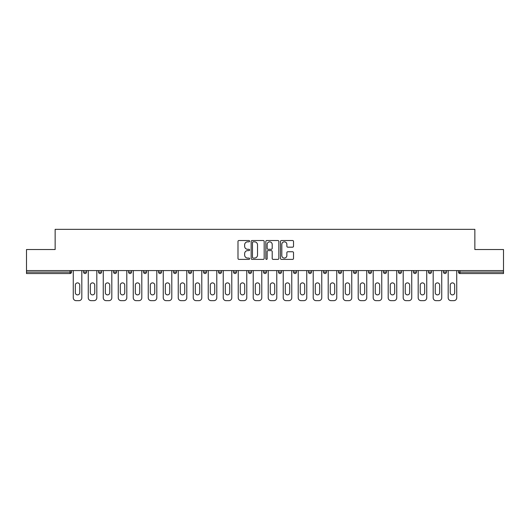 <?xml version="1.0" encoding="UTF-8"?>
<svg xmlns="http://www.w3.org/2000/svg" width="530" height="530" viewBox="0 0 530 530"><rect width="100%" height="100%" fill="white"/><g stroke="black" fill="none" stroke-linecap="round" stroke-linejoin="round"><path stroke-width="0.79" d="M249.617 241.183A0.662 0.662 0 0 0 248.961 240.521L238.931 240.521A0.941 0.941 0 0 0 237.99 241.461L237.99 258.448A0.941 0.941 0 0 0 238.931 259.389L248.961 259.389A0.662 0.662 0 0 0 249.617 258.733A0.662 0.662 0 0 0 248.961 258.07L247.662 258.07A3.021 3.021 0 0 1 244.641 255.049L244.641 253.638A3.021 3.021 0 0 1 247.662 250.617L248.961 250.617A0.662 0.662 0 0 0 249.617 249.955A0.662 0.662 0 0 0 248.961 249.292L247.662 249.292A3.021 3.021 0 0 1 244.641 246.278L244.641 244.86A3.021 3.021 0 0 1 247.662 241.839L248.961 241.839A0.662 0.662 0 0 0 249.617 241.183M292.573 247.172A0.941 0.941 0 0 0 293.521 246.231L293.521 241.461A0.941 0.941 0 0 0 292.573 240.521L281.443 240.521A0.941 0.941 0 0 0 280.496 241.461L280.496 258.448A0.941 0.941 0 0 0 281.443 259.389L292.573 259.389A0.941 0.941 0 0 0 293.521 258.448L293.521 252.691A0.941 0.941 0 0 0 292.573 251.75L287.81 251.75A0.941 0.941 0 0 0 286.869 252.691L286.869 255.546A2.524 2.524 0 0 1 284.345 258.07A2.524 2.524 0 0 1 281.821 255.546L281.821 244.363A2.524 2.524 0 0 1 284.345 241.839A2.524 2.524 0 0 1 286.869 244.363L286.869 246.231A0.941 0.941 0 0 0 287.81 247.172L292.573 247.172M26.5 270.578L26.5 249.524L55.146 249.524L55.146 229.338L474.853 229.338L474.853 249.524L503.5 249.524L503.5 270.578L26.5 270.578L26.5 272.115L70.046 272.115L70.046 270.578M264.172 241.461A0.941 0.941 0 0 0 263.231 240.521L252.094 240.521A0.941 0.941 0 0 0 251.154 241.461L251.154 258.448A0.941 0.941 0 0 0 252.094 259.389L263.231 259.389A0.941 0.941 0 0 0 264.172 258.448L264.172 241.461M266.769 240.521L277.906 240.521A0.941 0.941 0 0 1 278.846 241.461L278.846 258.448A0.941 0.941 0 0 1 277.906 259.389L273.135 259.389A0.941 0.941 0 0 1 272.195 258.448L272.195 251.558A0.941 0.941 0 0 0 271.254 250.617L268.087 250.617A0.941 0.941 0 0 0 267.147 251.558L267.147 258.733A0.662 0.662 0 0 1 266.484 259.389A0.662 0.662 0 0 1 265.828 258.733L265.828 241.461A0.941 0.941 0 0 1 266.769 240.521M70.046 273.553A1.444 1.444 0 0 0 71.49 272.115L70.046 272.115L70.046 273.553A1.444 1.444 0 0 0 71.49 272.115L71.49 270.578L71.49 272.115A1.444 1.444 0 0 1 70.046 273.553L26.5 273.553L26.5 272.115M503.5 270.578L503.5 273.553L459.954 273.553A1.444 1.444 0 0 1 458.51 272.115L458.51 270.578M83.601 270.578L83.601 272.115L83.601 270.578M85.045 273.553A1.444 1.444 0 0 1 83.601 272.115A1.444 1.444 0 0 0 85.045 273.553A1.444 1.444 0 0 0 86.483 272.115L86.483 270.578L86.483 272.115A1.444 1.444 0 0 1 85.045 273.553A1.444 1.444 0 0 1 83.601 272.115L86.483 272.115A1.444 1.444 0 0 1 85.045 273.553M98.6 270.578L98.6 272.115L98.6 270.578M101.482 270.578L101.482 272.115L101.482 270.578M113.592 270.578L113.592 272.115L113.592 270.578M116.481 270.578L116.481 272.115A1.444 1.444 0 0 1 115.036 273.553A1.444 1.444 0 0 1 113.592 272.115A1.444 1.444 0 0 0 115.036 273.553A1.444 1.444 0 0 0 116.481 272.115A1.444 1.444 0 0 1 115.036 273.553A1.444 1.444 0 0 1 113.592 272.115L116.481 272.115M128.591 270.578L128.591 272.115L128.591 270.578M131.473 270.578L131.473 272.115L131.473 270.578M143.59 270.578L143.59 272.115L143.59 270.578M146.472 270.578L146.472 272.115L146.472 270.578M161.464 270.578L161.464 272.115L158.583 272.115A1.444 1.444 0 0 0 160.027 273.553A1.444 1.444 0 0 1 158.583 272.115L158.583 270.578M173.582 270.578L173.582 272.115L173.582 270.578M176.464 270.578L176.464 272.115L176.464 270.578M188.574 270.578L188.574 272.115L188.574 270.578M191.463 270.578L191.463 272.115L191.463 270.578M203.573 270.578L203.573 272.115L203.573 270.578M206.455 270.578L206.455 272.115A1.444 1.444 0 0 1 205.017 273.553A1.444 1.444 0 0 1 203.573 272.115L206.455 272.115A1.444 1.444 0 0 1 205.017 273.553M218.572 270.578L218.572 272.115L218.572 270.578M221.454 270.578L221.454 272.115L221.454 270.578M233.564 270.578L233.564 272.115L233.564 270.578M236.446 270.578L236.446 272.115A1.444 1.444 0 0 1 235.009 273.553A1.444 1.444 0 0 1 233.564 272.115L236.446 272.115A1.444 1.444 0 0 1 235.009 273.553M248.563 270.578L248.563 272.115L248.563 270.578M251.445 270.578L251.445 272.115L251.445 270.578M263.556 270.578L263.556 272.115L263.556 270.578M266.444 270.578L266.444 272.115L266.444 270.578M281.437 270.578L281.437 272.115A1.444 1.444 0 0 1 279.999 273.553A1.444 1.444 0 0 1 278.555 272.115L278.555 270.578M296.436 270.578L296.436 272.115A1.444 1.444 0 0 1 294.991 273.553A1.444 1.444 0 0 1 293.554 272.115L293.554 270.578M311.428 270.578L311.428 272.115A1.444 1.444 0 0 1 309.99 273.553A1.444 1.444 0 0 1 308.546 272.115L308.546 270.578M326.427 270.578L326.427 272.115A1.444 1.444 0 0 1 324.983 273.553A1.444 1.444 0 0 1 323.545 272.115L323.545 270.578M339.982 273.553A1.444 1.444 0 0 0 341.426 272.115L341.426 270.578L341.426 272.115A1.444 1.444 0 0 1 339.982 273.553A1.444 1.444 0 0 1 338.537 272.115L338.537 270.578M356.418 270.578L356.418 272.115A1.444 1.444 0 0 1 354.981 273.553A1.444 1.444 0 0 1 353.536 272.115L353.536 270.578M368.535 270.578L368.535 272.115L368.535 270.578M371.417 270.578L371.417 272.115A1.444 1.444 0 0 1 369.973 273.553A1.444 1.444 0 0 1 368.535 272.115L371.417 272.115A1.444 1.444 0 0 1 369.973 273.553M384.972 273.553A1.444 1.444 0 0 0 386.41 272.115L386.41 270.578L386.41 272.115A1.444 1.444 0 0 1 384.972 273.553A1.444 1.444 0 0 1 383.528 272.115L383.528 270.578M398.527 270.578L398.527 272.115L398.527 270.578M401.409 270.578L401.409 272.115A1.444 1.444 0 0 1 399.964 273.553A1.444 1.444 0 0 1 398.527 272.115L401.409 272.115A1.444 1.444 0 0 1 399.964 273.553A1.444 1.444 0 0 0 401.409 272.115M413.519 272.115A1.444 1.444 0 0 0 414.964 273.553A1.444 1.444 0 0 0 416.408 272.115L416.408 270.578L416.408 272.115L413.519 272.115A1.444 1.444 0 0 0 414.964 273.553A1.444 1.444 0 0 1 413.519 272.115L413.519 270.578M428.518 270.578L428.518 272.115L428.518 270.578M431.4 270.578L431.4 272.115L431.4 270.578M446.399 270.578L446.399 272.115A1.444 1.444 0 0 1 444.955 273.553A1.444 1.444 0 0 1 443.517 272.115L443.517 270.578M100.037 273.553A1.444 1.444 0 0 1 98.6 272.115A1.444 1.444 0 0 0 100.037 273.553A1.444 1.444 0 0 0 101.482 272.115A1.444 1.444 0 0 1 100.037 273.553A1.444 1.444 0 0 1 98.6 272.115L101.482 272.115A1.444 1.444 0 0 1 100.037 273.553M130.035 273.553A1.444 1.444 0 0 1 128.591 272.115A1.444 1.444 0 0 0 130.035 273.553A1.444 1.444 0 0 0 131.473 272.115A1.444 1.444 0 0 1 130.035 273.553A1.444 1.444 0 0 1 128.591 272.115L131.473 272.115A1.444 1.444 0 0 1 130.035 273.553M145.028 273.553A1.444 1.444 0 0 1 143.59 272.115A1.444 1.444 0 0 0 145.028 273.553A1.444 1.444 0 0 0 146.472 272.115A1.444 1.444 0 0 1 145.028 273.553A1.444 1.444 0 0 1 143.59 272.115L146.472 272.115A1.444 1.444 0 0 1 145.028 273.553M160.027 273.553A1.444 1.444 0 0 0 161.464 272.115A1.444 1.444 0 0 1 160.027 273.553A1.444 1.444 0 0 1 158.583 272.115M175.019 273.553A1.444 1.444 0 0 1 173.582 272.115A1.444 1.444 0 0 0 175.019 273.553A1.444 1.444 0 0 0 176.464 272.115A1.444 1.444 0 0 1 175.019 273.553A1.444 1.444 0 0 1 173.582 272.115L176.464 272.115A1.444 1.444 0 0 1 175.019 273.553M190.018 273.553A1.444 1.444 0 0 1 188.574 272.115L191.463 272.115A1.444 1.444 0 0 1 190.018 273.553A1.444 1.444 0 0 0 191.463 272.115M220.01 273.553A1.444 1.444 0 0 1 218.572 272.115A1.444 1.444 0 0 0 220.01 273.553A1.444 1.444 0 0 0 221.454 272.115A1.444 1.444 0 0 1 220.01 273.553A1.444 1.444 0 0 1 218.572 272.115L221.454 272.115M250.001 273.553A1.444 1.444 0 0 1 248.563 272.115L251.445 272.115A1.444 1.444 0 0 1 250.001 273.553A1.444 1.444 0 0 0 251.445 272.115M265 273.553A1.444 1.444 0 0 1 263.556 272.115A1.444 1.444 0 0 0 265 273.553A1.444 1.444 0 0 0 266.444 272.115A1.444 1.444 0 0 1 265 273.553A1.444 1.444 0 0 1 263.556 272.115L266.444 272.115A1.444 1.444 0 0 1 265 273.553M429.962 273.553A1.444 1.444 0 0 1 428.518 272.115L431.4 272.115A1.444 1.444 0 0 1 429.962 273.553A1.444 1.444 0 0 0 431.4 272.115A1.444 1.444 0 0 1 429.962 273.553M253.135 241.839A0.662 0.662 0 0 0 252.472 242.501L252.472 257.408A0.662 0.662 0 0 0 253.135 258.07L254.499 258.07A3.021 3.021 0 0 0 257.52 255.049L257.52 244.86A3.021 3.021 0 0 0 254.499 241.839L253.135 241.839M272.195 244.41A2.524 2.524 0 0 0 269.671 241.885A2.524 2.524 0 0 0 267.147 244.41L267.147 248.351A0.941 0.941 0 0 0 268.087 249.292L271.254 249.292A0.941 0.941 0 0 0 272.195 248.351L272.195 244.41M79.758 285.094A2.213 2.213 0 0 0 77.546 282.881A2.213 2.213 0 0 0 75.333 285.094A2.213 2.213 0 0 1 77.546 282.881A2.213 2.213 0 0 1 79.758 285.094L79.758 292.686A2.213 2.213 0 0 1 77.546 294.899A2.213 2.213 0 0 1 75.333 292.686A2.213 2.213 0 0 0 77.546 294.899A2.213 2.213 0 0 0 79.758 292.686M73.266 270.578L73.266 297.781L73.266 270.578M76.154 300.662L78.937 300.662L76.154 300.662A2.882 2.882 0 0 1 73.266 297.781M81.825 270.578L81.825 297.781L81.825 270.578M75.333 292.686L75.333 285.094M78.937 300.662A2.882 2.882 0 0 0 81.825 297.781M94.751 285.094A2.213 2.213 0 0 0 92.545 282.881A2.213 2.213 0 0 0 90.332 285.094A2.213 2.213 0 0 1 92.545 282.881A2.213 2.213 0 0 1 94.751 285.094L94.751 292.686A2.213 2.213 0 0 1 92.545 294.899A2.213 2.213 0 0 1 90.332 292.686A2.213 2.213 0 0 0 92.545 294.899A2.213 2.213 0 0 0 94.751 292.686M88.265 270.578L88.265 297.781L88.265 270.578M91.147 300.662L93.936 300.662L91.147 300.662A2.882 2.882 0 0 1 88.265 297.781M96.818 270.578L96.818 297.781L96.818 270.578M109.75 285.094A2.213 2.213 0 0 0 107.537 282.881A2.213 2.213 0 0 0 105.324 285.094A2.213 2.213 0 0 1 107.537 282.881A2.213 2.213 0 0 1 109.75 285.094L109.75 292.686A2.213 2.213 0 0 1 107.537 294.899A2.213 2.213 0 0 1 105.324 292.686A2.213 2.213 0 0 0 107.537 294.899A2.213 2.213 0 0 0 109.75 292.686M103.257 270.578L103.257 297.781L103.257 270.578M106.146 300.662L108.935 300.662L106.146 300.662A2.882 2.882 0 0 1 103.257 297.781M111.817 270.578L111.817 297.781L111.817 270.578M124.749 285.094A2.213 2.213 0 0 0 122.536 282.881A2.213 2.213 0 0 0 120.323 285.094A2.213 2.213 0 0 1 122.536 282.881A2.213 2.213 0 0 1 124.749 285.094L124.749 292.686A2.213 2.213 0 0 1 122.536 294.899A2.213 2.213 0 0 1 120.323 292.686A2.213 2.213 0 0 0 122.536 294.899A2.213 2.213 0 0 0 124.749 292.686M118.256 270.578L118.256 297.781L118.256 270.578M121.138 300.662L123.927 300.662L121.138 300.662A2.882 2.882 0 0 1 118.256 297.781M126.809 270.578L126.809 297.781L126.809 270.578M139.741 285.094A2.213 2.213 0 0 0 137.528 282.881A2.213 2.213 0 0 0 135.322 285.094A2.213 2.213 0 0 1 137.528 282.881A2.213 2.213 0 0 1 139.741 285.094L139.741 292.686A2.213 2.213 0 0 1 137.528 294.899A2.213 2.213 0 0 1 135.322 292.686A2.213 2.213 0 0 0 137.528 294.899A2.213 2.213 0 0 0 139.741 292.686M133.255 270.578L133.255 297.781L133.255 270.578M136.137 300.662L138.926 300.662L136.137 300.662A2.882 2.882 0 0 1 133.255 297.781M141.808 270.578L141.808 297.781L141.808 270.578M154.74 285.094A2.213 2.213 0 0 0 152.527 282.881A2.213 2.213 0 0 0 150.315 285.094A2.213 2.213 0 0 1 152.527 282.881A2.213 2.213 0 0 1 154.74 285.094L154.74 292.686A2.213 2.213 0 0 1 152.527 294.899A2.213 2.213 0 0 1 150.315 292.686A2.213 2.213 0 0 0 152.527 294.899A2.213 2.213 0 0 0 154.74 292.686M148.248 270.578L148.248 297.781L148.248 270.578M151.136 300.662L153.919 300.662L151.136 300.662A2.882 2.882 0 0 1 148.248 297.781M156.807 270.578L156.807 297.781L156.807 270.578M90.332 292.686L90.332 285.094M93.936 300.662A2.882 2.882 0 0 0 96.818 297.781M105.324 292.686L105.324 285.094M108.935 300.662A2.882 2.882 0 0 0 111.817 297.781M120.323 292.686L120.323 285.094M123.927 300.662A2.882 2.882 0 0 0 126.809 297.781M135.322 292.686L135.322 285.094M138.926 300.662A2.882 2.882 0 0 0 141.808 297.781M150.315 292.686L150.315 285.094M153.919 300.662A2.882 2.882 0 0 0 156.807 297.781M169.732 285.094A2.213 2.213 0 0 0 167.526 282.881A2.213 2.213 0 0 0 165.314 285.094A2.213 2.213 0 0 1 167.526 282.881A2.213 2.213 0 0 1 169.732 285.094L169.732 292.686A2.213 2.213 0 0 1 167.526 294.899A2.213 2.213 0 0 1 165.314 292.686A2.213 2.213 0 0 0 167.526 294.899A2.213 2.213 0 0 0 169.732 292.686M163.247 270.578L163.247 297.781L163.247 270.578M166.129 300.662L168.918 300.662L166.129 300.662A2.882 2.882 0 0 1 163.247 297.781M171.799 270.578L171.799 297.781L171.799 270.578M165.314 292.686L165.314 285.094M168.918 300.662A2.882 2.882 0 0 0 171.799 297.781M184.731 285.094A2.213 2.213 0 0 0 182.519 282.881A2.213 2.213 0 0 0 180.306 285.094A2.213 2.213 0 0 1 182.519 282.881A2.213 2.213 0 0 1 184.731 285.094L184.731 292.686A2.213 2.213 0 0 1 182.519 294.899A2.213 2.213 0 0 1 180.306 292.686A2.213 2.213 0 0 0 182.519 294.899A2.213 2.213 0 0 0 184.731 292.686M178.239 270.578L178.239 297.781L178.239 270.578M181.127 300.662L183.917 300.662L181.127 300.662A2.882 2.882 0 0 1 178.239 297.781M186.798 270.578L186.798 297.781L186.798 270.578M180.306 292.686L180.306 285.094M183.917 300.662A2.882 2.882 0 0 0 186.798 297.781M199.731 285.094A2.213 2.213 0 0 0 197.518 282.881A2.213 2.213 0 0 0 195.305 285.094A2.213 2.213 0 0 1 197.518 282.881A2.213 2.213 0 0 1 199.731 285.094L199.731 292.686A2.213 2.213 0 0 1 197.518 294.899A2.213 2.213 0 0 1 195.305 292.686A2.213 2.213 0 0 0 197.518 294.899A2.213 2.213 0 0 0 199.731 292.686M193.238 270.578L193.238 297.781L193.238 270.578M196.12 300.662L198.909 300.662L196.12 300.662A2.882 2.882 0 0 1 193.238 297.781M201.791 270.578L201.791 297.781L201.791 270.578M195.305 292.686L195.305 285.094M198.909 300.662A2.882 2.882 0 0 0 201.791 297.781M214.723 285.094A2.213 2.213 0 0 0 212.51 282.881A2.213 2.213 0 0 0 210.304 285.094A2.213 2.213 0 0 1 212.51 282.881A2.213 2.213 0 0 1 214.723 285.094L214.723 292.686A2.213 2.213 0 0 1 212.51 294.899A2.213 2.213 0 0 1 210.304 292.686A2.213 2.213 0 0 0 212.51 294.899A2.213 2.213 0 0 0 214.723 292.686M208.237 270.578L208.237 297.781L208.237 270.578M211.119 300.662L213.908 300.662L211.119 300.662A2.882 2.882 0 0 1 208.237 297.781M216.79 270.578L216.79 297.781L216.79 270.578M210.304 292.686L210.304 285.094M213.908 300.662A2.882 2.882 0 0 0 216.79 297.781M229.722 285.094A2.213 2.213 0 0 0 227.509 282.881A2.213 2.213 0 0 0 225.296 285.094A2.213 2.213 0 0 1 227.509 282.881A2.213 2.213 0 0 1 229.722 285.094L229.722 292.686A2.213 2.213 0 0 1 227.509 294.899A2.213 2.213 0 0 1 225.296 292.686A2.213 2.213 0 0 0 227.509 294.899A2.213 2.213 0 0 0 229.722 292.686M223.229 270.578L223.229 297.781L223.229 270.578M226.118 300.662L228.9 300.662L226.118 300.662A2.882 2.882 0 0 1 223.229 297.781M231.789 270.578L231.789 297.781L231.789 270.578M225.296 292.686L225.296 285.094M228.9 300.662A2.882 2.882 0 0 0 231.789 297.781M244.714 285.094A2.213 2.213 0 0 0 242.508 282.881A2.213 2.213 0 0 0 240.295 285.094A2.213 2.213 0 0 1 242.508 282.881A2.213 2.213 0 0 1 244.714 285.094L244.714 292.686A2.213 2.213 0 0 1 242.508 294.899A2.213 2.213 0 0 1 240.295 292.686A2.213 2.213 0 0 0 242.508 294.899A2.213 2.213 0 0 0 244.714 292.686M238.228 270.578L238.228 297.781L238.228 270.578M241.11 300.662L243.899 300.662L241.11 300.662A2.882 2.882 0 0 1 238.228 297.781M246.781 270.578L246.781 297.781L246.781 270.578M240.295 292.686L240.295 285.094M243.899 300.662A2.882 2.882 0 0 0 246.781 297.781M259.713 285.094A2.213 2.213 0 0 0 257.5 282.881A2.213 2.213 0 0 0 255.288 285.094A2.213 2.213 0 0 1 257.5 282.881A2.213 2.213 0 0 1 259.713 285.094L259.713 292.686A2.213 2.213 0 0 1 257.5 294.899A2.213 2.213 0 0 1 255.288 292.686A2.213 2.213 0 0 0 257.5 294.899A2.213 2.213 0 0 0 259.713 292.686M253.221 270.578L253.221 297.781L253.221 270.578M256.109 300.662L258.898 300.662L256.109 300.662A2.882 2.882 0 0 1 253.221 297.781M261.78 270.578L261.78 297.781L261.78 270.578M255.288 292.686L255.288 285.094M258.898 300.662A2.882 2.882 0 0 0 261.78 297.781M274.712 285.094A2.213 2.213 0 0 0 272.5 282.881A2.213 2.213 0 0 0 270.287 285.094A2.213 2.213 0 0 1 272.5 282.881A2.213 2.213 0 0 1 274.712 285.094L274.712 292.686A2.213 2.213 0 0 1 272.5 294.899A2.213 2.213 0 0 1 270.287 292.686A2.213 2.213 0 0 0 272.5 294.899A2.213 2.213 0 0 0 274.712 292.686M268.22 270.578L268.22 297.781L268.22 270.578M271.102 300.662L273.891 300.662L271.102 300.662A2.882 2.882 0 0 1 268.22 297.781M276.779 270.578L276.779 297.781L276.779 270.578M270.287 292.686L270.287 285.094M273.891 300.662A2.882 2.882 0 0 0 276.779 297.781M289.705 285.094A2.213 2.213 0 0 0 287.492 282.881A2.213 2.213 0 0 0 285.286 285.094A2.213 2.213 0 0 1 287.492 282.881A2.213 2.213 0 0 1 289.705 285.094L289.705 292.686A2.213 2.213 0 0 1 287.492 294.899A2.213 2.213 0 0 1 285.286 292.686A2.213 2.213 0 0 0 287.492 294.899A2.213 2.213 0 0 0 289.705 292.686M283.219 270.578L283.219 297.781L283.219 270.578M286.101 300.662L288.89 300.662L286.101 300.662A2.882 2.882 0 0 1 283.219 297.781M291.772 270.578L291.772 297.781L291.772 270.578M285.286 292.686L285.286 285.094M288.89 300.662A2.882 2.882 0 0 0 291.772 297.781M304.704 285.094A2.213 2.213 0 0 0 302.491 282.881A2.213 2.213 0 0 0 300.278 285.094A2.213 2.213 0 0 1 302.491 282.881A2.213 2.213 0 0 1 304.704 285.094L304.704 292.686A2.213 2.213 0 0 1 302.491 294.899A2.213 2.213 0 0 1 300.278 292.686A2.213 2.213 0 0 0 302.491 294.899A2.213 2.213 0 0 0 304.704 292.686M298.211 270.578L298.211 297.781L298.211 270.578M301.1 300.662L303.882 300.662L301.1 300.662A2.882 2.882 0 0 1 298.211 297.781M306.771 270.578L306.771 297.781L306.771 270.578M300.278 292.686L300.278 285.094M303.882 300.662A2.882 2.882 0 0 0 306.771 297.781M319.696 285.094A2.213 2.213 0 0 0 317.49 282.881A2.213 2.213 0 0 0 315.277 285.094A2.213 2.213 0 0 1 317.49 282.881A2.213 2.213 0 0 1 319.696 285.094L319.696 292.686A2.213 2.213 0 0 1 317.49 294.899A2.213 2.213 0 0 1 315.277 292.686A2.213 2.213 0 0 0 317.49 294.899A2.213 2.213 0 0 0 319.696 292.686M313.21 270.578L313.21 297.781L313.21 270.578M316.092 300.662L318.881 300.662L316.092 300.662A2.882 2.882 0 0 1 313.21 297.781M321.763 270.578L321.763 297.781L321.763 270.578M315.277 292.686L315.277 285.094M318.881 300.662A2.882 2.882 0 0 0 321.763 297.781M334.695 285.094A2.213 2.213 0 0 0 332.482 282.881A2.213 2.213 0 0 0 330.269 285.094A2.213 2.213 0 0 1 332.482 282.881A2.213 2.213 0 0 1 334.695 285.094L334.695 292.686A2.213 2.213 0 0 1 332.482 294.899A2.213 2.213 0 0 1 330.269 292.686A2.213 2.213 0 0 0 332.482 294.899A2.213 2.213 0 0 0 334.695 292.686M328.209 270.578L328.209 297.781L328.209 270.578M331.091 300.662L333.88 300.662L331.091 300.662A2.882 2.882 0 0 1 328.209 297.781M336.762 270.578L336.762 297.781L336.762 270.578M330.269 292.686L330.269 285.094M333.88 300.662A2.882 2.882 0 0 0 336.762 297.781M349.694 285.094A2.213 2.213 0 0 0 347.481 282.881A2.213 2.213 0 0 0 345.268 285.094A2.213 2.213 0 0 1 347.481 282.881A2.213 2.213 0 0 1 349.694 285.094L349.694 292.686A2.213 2.213 0 0 1 347.481 294.899A2.213 2.213 0 0 1 345.268 292.686A2.213 2.213 0 0 0 347.481 294.899A2.213 2.213 0 0 0 349.694 292.686M343.201 270.578L343.201 297.781L343.201 270.578M346.083 300.662L348.873 300.662L346.083 300.662A2.882 2.882 0 0 1 343.201 297.781M351.761 270.578L351.761 297.781L351.761 270.578M345.268 292.686L345.268 285.094M348.873 300.662A2.882 2.882 0 0 0 351.761 297.781M364.686 285.094A2.213 2.213 0 0 0 362.474 282.881A2.213 2.213 0 0 0 360.267 285.094A2.213 2.213 0 0 1 362.474 282.881A2.213 2.213 0 0 1 364.686 285.094L364.686 292.686A2.213 2.213 0 0 1 362.474 294.899A2.213 2.213 0 0 1 360.267 292.686A2.213 2.213 0 0 0 362.474 294.899A2.213 2.213 0 0 0 364.686 292.686M358.2 270.578L358.2 297.781L358.2 270.578M361.082 300.662L363.871 300.662L361.082 300.662A2.882 2.882 0 0 1 358.2 297.781M366.753 270.578L366.753 297.781L366.753 270.578M360.267 292.686L360.267 285.094M363.871 300.662A2.882 2.882 0 0 0 366.753 297.781M379.685 285.094A2.213 2.213 0 0 0 377.473 282.881A2.213 2.213 0 0 0 375.26 285.094A2.213 2.213 0 0 1 377.473 282.881A2.213 2.213 0 0 1 379.685 285.094L379.685 292.686A2.213 2.213 0 0 1 377.473 294.899A2.213 2.213 0 0 1 375.26 292.686A2.213 2.213 0 0 0 377.473 294.899A2.213 2.213 0 0 0 379.685 292.686M373.193 270.578L373.193 297.781L373.193 270.578M376.081 300.662L378.864 300.662L376.081 300.662A2.882 2.882 0 0 1 373.193 297.781M381.752 270.578L381.752 297.781L381.752 270.578M375.26 292.686L375.26 285.094M378.864 300.662A2.882 2.882 0 0 0 381.752 297.781M394.678 285.094A2.213 2.213 0 0 0 392.472 282.881A2.213 2.213 0 0 0 390.259 285.094A2.213 2.213 0 0 1 392.472 282.881A2.213 2.213 0 0 1 394.678 285.094L394.678 292.686A2.213 2.213 0 0 1 392.472 294.899A2.213 2.213 0 0 1 390.259 292.686A2.213 2.213 0 0 0 392.472 294.899A2.213 2.213 0 0 0 394.678 292.686M388.192 270.578L388.192 297.781L388.192 270.578M391.074 300.662L393.863 300.662L391.074 300.662A2.882 2.882 0 0 1 388.192 297.781M396.745 270.578L396.745 297.781L396.745 270.578M390.259 292.686L390.259 285.094M393.863 300.662A2.882 2.882 0 0 0 396.745 297.781M409.677 285.094A2.213 2.213 0 0 0 407.464 282.881A2.213 2.213 0 0 0 405.251 285.094A2.213 2.213 0 0 1 407.464 282.881A2.213 2.213 0 0 1 409.677 285.094L409.677 292.686A2.213 2.213 0 0 1 407.464 294.899A2.213 2.213 0 0 1 405.251 292.686A2.213 2.213 0 0 0 407.464 294.899A2.213 2.213 0 0 0 409.677 292.686M403.191 270.578L403.191 297.781L403.191 270.578M406.073 300.662L408.862 300.662L406.073 300.662A2.882 2.882 0 0 1 403.191 297.781M411.744 270.578L411.744 297.781L411.744 270.578M405.251 292.686L405.251 285.094M408.862 300.662A2.882 2.882 0 0 0 411.744 297.781M424.676 285.094A2.213 2.213 0 0 0 422.463 282.881A2.213 2.213 0 0 0 420.25 285.094A2.213 2.213 0 0 1 422.463 282.881A2.213 2.213 0 0 1 424.676 285.094L424.676 292.686A2.213 2.213 0 0 1 422.463 294.899A2.213 2.213 0 0 1 420.25 292.686A2.213 2.213 0 0 0 422.463 294.899A2.213 2.213 0 0 0 424.676 292.686M418.183 270.578L418.183 297.781L418.183 270.578M421.065 300.662L423.854 300.662L421.065 300.662A2.882 2.882 0 0 1 418.183 297.781M426.743 270.578L426.743 297.781L426.743 270.578M420.25 292.686L420.25 285.094M423.854 300.662A2.882 2.882 0 0 0 426.743 297.781M439.668 285.094A2.213 2.213 0 0 0 437.455 282.881A2.213 2.213 0 0 0 435.249 285.094A2.213 2.213 0 0 1 437.455 282.881A2.213 2.213 0 0 1 439.668 285.094L439.668 292.686A2.213 2.213 0 0 1 437.455 294.899A2.213 2.213 0 0 1 435.249 292.686A2.213 2.213 0 0 0 437.455 294.899A2.213 2.213 0 0 0 439.668 292.686M433.182 270.578L433.182 297.781L433.182 270.578M436.064 300.662L438.853 300.662L436.064 300.662A2.882 2.882 0 0 1 433.182 297.781M441.735 270.578L441.735 297.781L441.735 270.578M435.249 292.686L435.249 285.094M438.853 300.662A2.882 2.882 0 0 0 441.735 297.781M454.667 285.094A2.213 2.213 0 0 0 452.454 282.881A2.213 2.213 0 0 0 450.242 285.094A2.213 2.213 0 0 1 452.454 282.881A2.213 2.213 0 0 1 454.667 285.094L454.667 292.686A2.213 2.213 0 0 1 452.454 294.899A2.213 2.213 0 0 1 450.242 292.686A2.213 2.213 0 0 0 452.454 294.899A2.213 2.213 0 0 0 454.667 292.686M448.175 270.578L448.175 297.781L448.175 270.578M451.063 300.662L453.846 300.662L451.063 300.662A2.882 2.882 0 0 1 448.175 297.781M456.734 270.578L456.734 297.781L456.734 270.578M450.242 292.686L450.242 285.094M453.846 300.662A2.882 2.882 0 0 0 456.734 297.781M459.954 270.578L459.954 272.115L503.5 272.115M458.51 272.115L459.954 272.115L459.954 273.553M279.999 273.553A1.444 1.444 0 0 0 281.437 272.115L278.555 272.115M294.991 273.553A1.444 1.444 0 0 0 296.436 272.115L293.554 272.115M309.99 273.553A1.444 1.444 0 0 0 311.428 272.115L308.546 272.115M324.983 273.553A1.444 1.444 0 0 0 326.427 272.115L323.545 272.115M341.426 272.115L338.537 272.115M354.981 273.553A1.444 1.444 0 0 0 356.418 272.115L353.536 272.115M386.41 272.115L383.528 272.115M414.964 273.553A1.444 1.444 0 0 0 416.408 272.115M444.955 273.553A1.444 1.444 0 0 0 446.399 272.115L443.517 272.115"/></g></svg>
